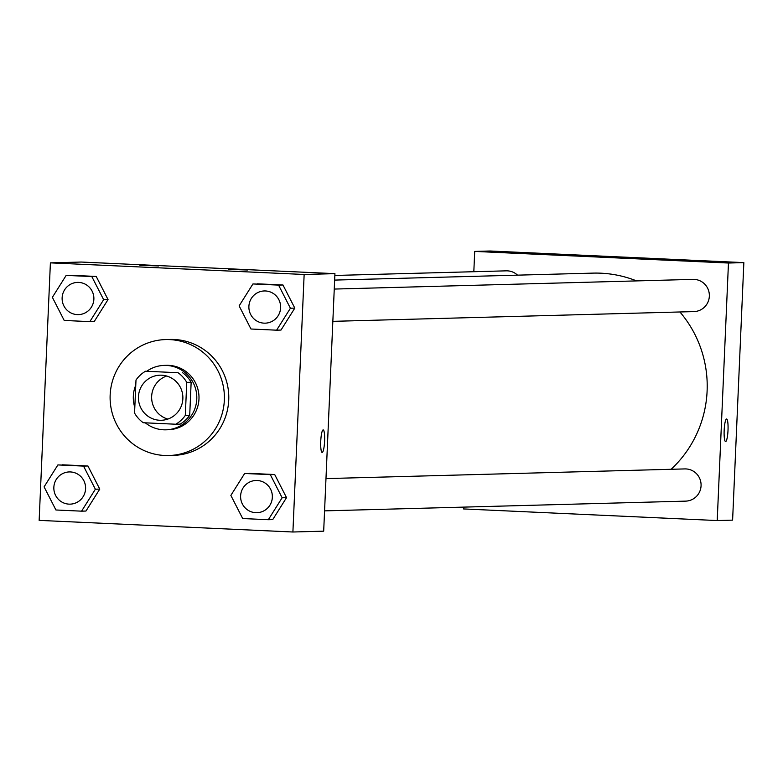 <?xml version="1.0" encoding="UTF-8"?>
<svg xmlns="http://www.w3.org/2000/svg" width="783" height="783" viewBox="0 0 783 783"><rect width="100%" height="100%" fill="white"/><g stroke="black" fill="none" stroke-linecap="round" stroke-linejoin="round"><path stroke-width="1.17" d="M167.836 419.081A22.56 22.227 88.5 0 1 166.671 376.016M138.454 396.717A22.56 22.227 88.5 0 1 160.045 375.184A22.56 22.227 88.5 0 1 182.87 397.128A22.56 22.227 88.5 0 1 161.269 420.275A22.56 22.227 88.5 0 1 138.454 396.717M143.26 422.732L175.803 424.229A30.625 30.175 88.5 0 0 185.307 415.411L186.755 382.378A30.625 30.175 88.5 0 0 178.054 372.718L145.501 371.23A30.625 30.175 88.5 0 0 135.997 380.049L134.559 413.081A30.625 30.175 88.5 0 0 143.26 422.732M178.054 372.718L145.501 371.23M182.449 372.6A30.625 30.175 88.5 0 1 191.15 382.261L186.755 382.378M175.803 424.229L180.207 424.112A30.625 30.175 88.5 0 0 189.711 415.284L191.15 382.261M145.305 422.83A32.22 31.751 -91.5 0 0 196.807 397.911A32.22 31.751 -91.5 0 0 146.852 371.201M135.782 385.109A32.22 31.751 -91.5 0 0 134.803 407.395M164.185 365.397L166.378 365.338A32.22 31.751 88.5 0 1 198.999 397.852A32.22 31.751 88.5 0 1 168.12 429.759L165.918 429.818M189.711 415.284L185.307 415.411M110.158 394.935A58.001 57.149 88.5 0 1 165.683 339.568A58.001 57.149 88.5 0 1 224.378 396.012A58.001 57.149 88.5 0 1 168.815 455.53A58.001 57.149 88.5 0 1 110.158 394.935M165.683 339.568L170.087 339.45A58.001 57.149 88.5 0 1 228.773 395.895A58.001 57.149 88.5 0 1 173.209 455.412L168.815 455.53M304.147 274.481L50.396 262.863L39.15 520.382L292.901 532L304.147 274.481L334.928 273.649L81.168 262.041L50.396 262.863M89.839 321.627L94.244 321.51L108.044 299.566L96.211 276.448L66.173 275.391L52.373 297.334L64.206 320.453L89.839 321.627L103.65 299.683L91.807 276.565L66.173 275.391M276.605 330.181L280.999 330.064L294.809 308.111L282.966 284.992L252.938 283.945L239.128 305.889L250.971 329.007L276.605 330.181L290.405 308.238L278.572 285.11L252.938 283.945M268.334 519.706L272.729 519.589L286.529 497.645L274.696 474.527L244.658 473.47L230.858 495.414L242.691 518.542L268.334 519.706L282.134 497.763L270.301 474.645L244.658 473.47M81.569 511.162L85.964 511.045L99.764 489.101L87.931 465.983L57.893 464.926L44.093 486.869L55.926 509.987L81.569 511.162L95.369 489.218L83.536 466.1L57.893 464.926M322.185 452.437A11.275 1.918 -87.4 0 1 322.156 452.437A11.275 1.918 -87.4 0 1 320.756 441.083A11.275 1.918 -87.4 0 1 323.193 429.906A11.275 1.918 -87.4 0 1 324.593 441.191A11.275 1.918 -87.4 0 1 322.185 452.437M334.928 273.649L323.682 531.168L292.901 532M322.156 452.437A11.275 1.918 92.6 0 0 322.175 452.437A11.275 1.918 92.6 0 0 324.583 441.201A11.275 1.918 92.6 0 0 323.183 429.906M247.506 270.008L228.665 269.381L247.506 270.008M158.695 265.946L139.854 265.32L158.695 265.946M334.644 280.089L592.917 273.12A112.909 111.255 88.5 0 1 636.599 280.911M679.928 311.977A112.909 111.255 88.5 0 1 671.129 469.281M334.253 289.064L693.043 279.384A16.11 15.875 88.5 0 1 709.349 295.064A16.11 15.875 88.5 0 1 693.914 311.595L332.844 321.343M334.85 275.459L506.288 270.84A16.11 15.875 88.5 0 1 517.524 275.146M325.982 478.599L684.773 468.919A16.11 15.875 88.5 0 1 701.079 484.599A16.11 15.875 88.5 0 1 685.644 501.13L324.573 510.868M474.704 251.421L728.464 263.029L743.85 262.618L490.099 251L474.704 251.421L473.823 271.711M463.546 507.12L463.467 508.93L717.218 520.548L728.464 263.029M669.543 259.78L637.587 258.351L669.543 259.78M549.01 254.26L580.966 255.689L549.01 254.26M717.218 520.548L732.604 520.137L743.85 262.618M724.167 430.337A11.275 1.918 -87.4 0 1 726.614 419.022A11.275 1.918 -87.4 0 1 728.014 430.376A11.275 1.918 -87.4 0 1 725.577 441.553A11.275 1.918 -87.4 0 1 724.167 430.337M725.577 441.553A11.275 1.918 92.6 0 0 728.004 430.376A11.275 1.918 92.6 0 0 726.604 419.022M69.296 471.934L69.276 471.934A16.11 15.875 88.5 0 1 85.601 487.613A16.11 15.875 88.5 0 1 70.157 504.144L70.147 504.144A16.11 15.875 88.5 0 1 53.851 487.32A16.11 15.875 88.5 0 1 69.276 471.934A16.11 15.875 88.5 0 1 85.582 487.613A16.11 15.875 88.5 0 1 70.147 504.144M85.964 511.045L99.764 489.101L95.369 489.218M99.764 489.101L87.931 465.983L83.536 466.1M87.931 465.983L62.297 464.808M256.061 480.488L256.041 480.488A16.11 15.875 88.5 0 1 272.367 496.168A16.11 15.875 88.5 0 1 256.922 512.699A16.11 15.875 88.5 0 1 240.616 495.864A16.11 15.875 88.5 0 1 256.041 480.488A16.11 15.875 88.5 0 1 272.347 496.168A16.11 15.875 88.5 0 1 256.912 512.699L256.912 512.699M272.729 519.589L286.529 497.645L282.134 497.763M286.529 497.645L274.696 474.527L270.301 474.645M274.696 474.527L249.053 473.353M77.576 282.409L77.556 282.409A16.11 15.875 88.5 0 1 93.882 298.078A16.11 15.875 88.5 0 1 78.437 314.619A16.11 15.875 88.5 0 1 62.131 297.785A16.11 15.875 88.5 0 1 77.556 282.409A16.11 15.875 88.5 0 1 93.862 298.078A16.11 15.875 88.5 0 1 78.427 314.619L78.427 314.619M94.244 321.51L108.044 299.566L103.65 299.683M108.044 299.566L96.211 276.448L91.807 276.565M96.211 276.448L70.568 275.273M264.331 290.953L264.331 290.953A16.11 15.875 88.5 0 1 280.637 306.633A16.11 15.875 88.5 0 1 265.192 323.164A16.11 15.875 88.5 0 1 248.896 306.339A16.11 15.875 88.5 0 1 264.321 290.953A16.11 15.875 88.5 0 1 280.617 306.633A16.11 15.875 88.5 0 1 265.192 323.164L265.192 323.164M280.999 330.064L294.809 308.111L290.405 308.238M294.809 308.111L282.966 284.992L278.572 285.11M282.966 284.992L257.333 283.818"/></g></svg>
